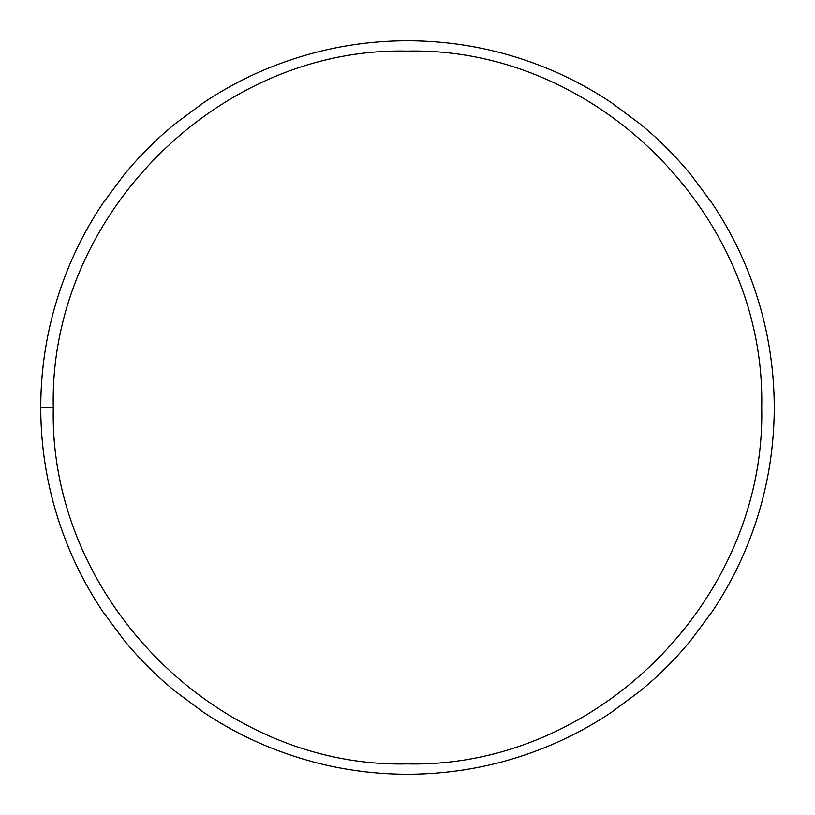 <?xml version="1.0" encoding="UTF-8"?>
<svg xmlns="http://www.w3.org/2000/svg" width="815" height="815" viewBox="0 0 815 815"><rect width="100%" height="100%" fill="white"/><g stroke="black" fill="none" stroke-linecap="round" stroke-linejoin="round"><path stroke-width="1.22" d="M761.709 407.52L761.709 407.5C766.12 216.27 597.191 46.608 407.317 51.111C217.941 46.587 48.676 216.596 53.291 407.5C48.645 598.241 217.85 768.423 407.306 763.889C597.089 768.423 766.11 598.801 761.709 407.52M774.25 407.5L774.25 407.52C774.118 456.4 764.786 503.263 746.234 548.098C737.168 570.021 725.839 591.181 712.229 611.566L690.896 640.295C682.96 649.81 677.01 656.615 666.711 666.955C655.668 677.897 649.789 682.95 639.989 691.14L611.24 712.453C590.855 726.022 569.695 737.331 547.772 746.367C502.886 764.867 456.064 774.168 407.296 774.25C358.855 774.168 312.053 764.827 266.902 746.224C245.264 737.32 224.125 726.002 203.506 712.279L174.665 690.855C164.875 682.654 159.149 677.723 148.167 666.823C137.99 656.605 131.979 649.749 124.012 640.183L102.517 611.199C88.978 590.834 77.72 569.787 68.755 548.057C50.123 502.855 40.791 456.003 40.75 407.5C40.791 358.967 50.133 312.094 68.776 266.892C77.741 245.162 89.008 224.105 102.568 203.73L124.074 174.746C132.04 165.18 138.03 158.355 148.218 148.116C159.17 137.256 164.946 132.285 174.716 124.094L203.577 102.67C224.186 88.967 245.315 77.659 266.943 68.755C312.064 50.173 358.855 40.842 407.306 40.75C456.064 40.831 502.896 50.133 547.812 68.654C569.736 77.69 590.895 88.998 611.281 102.578L640.04 123.9C649.861 132.112 655.698 137.124 666.762 148.106C677.041 158.426 683.011 165.241 690.937 174.756L712.259 203.475C725.859 223.86 737.188 245.02 746.245 266.953C764.786 311.758 774.118 358.61 774.25 407.5M53.291 407.5L40.75 407.5"/></g></svg>
